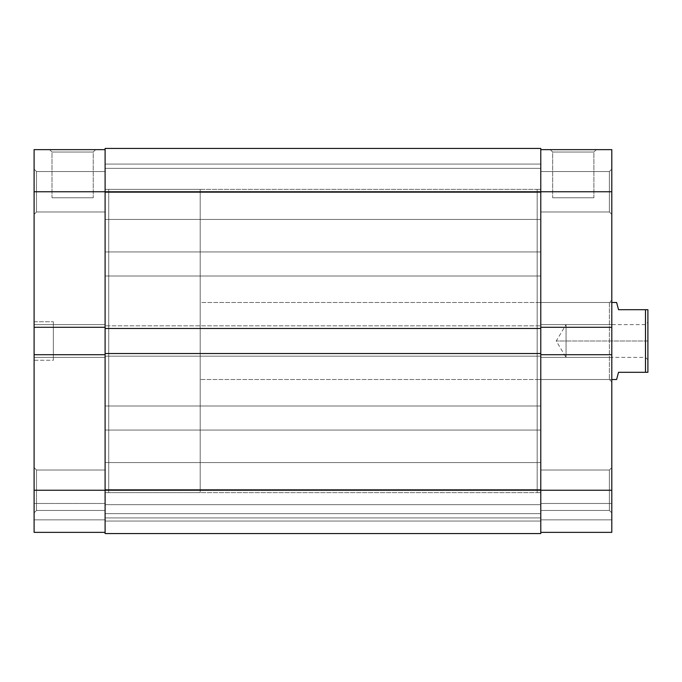<?xml version="1.0" encoding="UTF-8"?>
<svg xmlns="http://www.w3.org/2000/svg" width="682" height="682" viewBox="0 0 682 682"><rect width="100%" height="100%" fill="white"/><g stroke="black" fill="none" stroke-linecap="round" stroke-linejoin="round"><path stroke-width="0.51" stroke-dasharray="3.41 2.56" d="M36.504 171.54L36.504 211.983L34.1 214.387L34.1 169.136L36.504 171.54L36.504 211.983L34.1 214.387L34.1 169.136L36.504 171.54L105.105 171.54L105.105 211.983L36.504 211.983L36.504 171.54L105.105 171.54L105.105 211.983L36.504 211.983L36.504 171.54L36.504 211.983L105.105 211.983L105.105 171.54L105.105 191.761L34.1 191.761L34.1 327.283L105.105 327.283L105.105 149.639L105.105 327.283L105.105 171.54L105.105 211.59L105.105 171.54L36.504 171.54L36.504 211.983L105.105 211.983L105.105 171.54L36.504 171.54L34.1 169.136L34.1 214.387L34.1 149.639L105.105 149.639L105.105 191.761L34.1 191.761L34.1 170.858L34.1 214.387L34.1 169.571L34.1 214.387L36.504 211.983L36.504 171.54L34.1 169.136L34.1 214.387L36.504 211.983L36.504 171.54M36.504 470.017L36.504 510.46L34.1 512.864L34.1 467.613L36.504 470.017L36.504 510.46L34.1 512.864L34.1 467.613L36.504 470.017L105.105 470.017L105.105 510.46L36.504 510.46L36.504 470.017L105.105 470.017L105.105 510.46L36.504 510.46L36.504 470.017L36.504 510.46L105.105 510.46L105.105 324.632L105.105 490.239L105.105 354.717L34.1 354.717L34.1 357.368L34.1 149.639L105.105 149.639L105.105 191.761L105.105 148.437L540.783 148.437L540.783 191.761L105.105 191.761L105.105 328.485L540.783 328.485L540.783 191.761L105.105 191.761L105.105 328.485L540.783 328.485L105.105 328.485L105.105 325.834L540.783 325.834L540.783 328.485L105.105 328.485L105.105 325.834L540.783 325.834L105.105 325.834L540.783 325.834L540.783 356.166L105.105 356.166L105.105 325.834L105.105 328.485L540.783 328.485L540.783 325.834L105.105 325.834L540.783 325.834L105.105 325.834L540.783 325.834L540.783 328.485L105.105 328.485L105.105 356.166L540.783 356.166L105.105 356.166L540.783 356.166L540.783 353.515L105.105 353.515L105.105 356.166L540.783 356.166L540.783 353.515L105.105 353.515L540.783 353.515L105.105 353.515L105.105 510.068L105.105 470.017L36.504 470.017L36.504 510.46L105.105 510.46L105.105 470.017L36.504 470.017L34.1 467.613L34.1 512.864L34.1 354.717L34.1 512.864L34.1 468.048L34.1 512.864L36.504 510.46L36.504 470.017L34.1 467.613L34.1 512.864L36.504 510.46L36.504 470.017M93.229 152.043L51.994 152.043L49.59 149.639L95.642 149.639L93.229 152.043L93.229 197.78L51.994 197.78L51.994 152.043L93.229 152.043L51.994 152.043L51.994 197.78L93.229 197.78L93.229 152.043L95.642 149.639L49.59 149.639L95.199 149.639L49.59 149.639L51.994 152.043L93.229 152.043M105.105 492.643L108.719 492.643L108.719 189.357L105.105 189.357L105.105 492.643L105.105 189.357L105.105 492.643L105.105 189.357L108.719 189.357L108.719 492.643L108.719 189.357L108.719 492.643L105.105 492.643L105.105 189.357L540.783 189.357L540.783 492.643L105.105 492.643L540.783 492.643L540.783 189.357L105.105 189.357L105.105 492.643M53.358 321.742L53.358 360.258L34.1 360.258L34.1 321.742L53.358 321.742L34.1 321.742L34.1 360.258L34.1 321.742L34.1 360.258L53.358 360.258L53.358 321.742M34.1 532.361L105.105 532.361L34.1 532.361L34.1 490.239L105.105 490.239L105.105 354.717L34.1 354.717L105.105 354.717L105.105 357.368L105.105 354.717L34.1 354.717L34.1 357.368L105.105 357.368L34.1 357.368L105.105 357.368L34.1 357.368L34.1 354.717L105.105 354.717L34.1 354.717L34.1 357.368L105.105 357.368L105.105 324.632L105.105 357.368L34.1 357.368L105.105 357.368L34.1 357.368L34.1 324.632L34.1 327.283L34.1 324.632L105.105 324.632L34.1 324.632L105.105 324.632L34.1 324.632L34.1 327.283L34.1 324.632L105.105 324.632L105.105 327.283L105.105 164.081L540.783 164.081L540.783 219.442L105.105 219.442L105.105 164.081L540.783 164.081L540.783 219.442L105.105 219.442L105.105 164.081L105.105 219.442L540.783 219.442L540.783 164.081L105.105 164.081L105.105 219.442L540.783 219.442L540.783 164.081L105.105 164.081L105.105 202.358L105.105 148.437L540.783 148.437L540.783 356.166L105.105 356.166L540.783 356.166L540.783 353.515L105.105 353.515L540.783 353.515L540.783 490.239L540.783 353.515L540.783 356.166L540.783 353.515L540.783 356.166L105.105 356.166L105.105 353.515L105.105 532.361L105.105 498.457L105.105 532.361L34.1 532.361L105.105 532.361L105.105 519.846L105.105 532.361L34.1 532.361L34.1 519.846L105.105 519.846L34.1 519.846L105.105 519.846L34.1 519.846L34.1 503.478L105.105 503.478L105.105 519.846L105.105 503.478L34.1 503.478L105.105 503.478L34.1 503.478L34.1 519.846L105.105 519.846L34.1 519.846L105.105 519.846L34.1 519.846L34.1 532.361L105.105 532.361L105.105 490.239L540.783 490.239L540.783 533.563L105.105 533.563L105.105 490.239L540.783 490.239L540.783 533.563L105.105 533.563L540.783 533.563L105.105 533.563L105.105 521.048L540.783 521.048L540.783 533.563L105.105 533.563L105.105 521.048L540.783 521.048L105.105 521.048L105.105 504.68L540.783 504.68L540.783 521.048L105.105 521.048L105.105 504.68L540.783 504.68L105.105 504.68L540.783 504.68L540.783 521.048L105.105 521.048L540.783 521.048L105.105 521.048L540.783 521.048L540.783 533.563L540.783 504.68L540.783 533.563L105.105 533.563L105.105 462.558L540.783 462.558L540.783 517.919L105.105 517.919L105.105 462.558L540.783 462.558L540.783 517.919L105.105 517.919L105.105 462.558L105.105 517.919L540.783 517.919L540.783 462.558L105.105 462.558L105.105 517.919L540.783 517.919L540.783 462.558L105.105 462.558L105.105 500.827L105.105 490.239L34.1 490.239L34.1 532.361M53.358 360.258L53.358 322.117L53.358 360.258M34.1 327.283L105.105 327.283L105.105 324.632L34.1 324.632L105.105 324.632L34.1 324.632L34.1 327.283L105.105 327.283L34.1 327.283M51.994 197.78L93.229 197.78L51.994 197.78M105.105 276.005L105.105 251.939L540.783 251.939L540.783 276.005L105.105 276.005L540.783 276.005L540.783 251.939L105.105 251.939L105.105 276.005M105.105 513.64L105.105 489.574L540.783 489.574L540.783 513.64L105.105 513.64L540.783 513.64L540.783 489.574L105.105 489.574L105.105 513.64M105.105 430.061L105.105 405.995L540.783 405.995L540.783 430.061L105.105 430.061L540.783 430.061L540.783 405.995L105.105 405.995L105.105 430.061M105.105 192.426L105.105 168.36L540.783 168.36L540.783 192.426L105.105 192.426L540.783 192.426L540.783 168.36L105.105 168.36L105.105 192.426M105.105 328.485L105.105 325.834L105.105 328.485M105.105 219.442L105.105 197.166L105.105 219.442M105.105 517.919L105.105 495.635L105.105 517.919M540.783 328.485L540.783 325.834L540.783 328.485M540.783 164.081L540.783 219.442L540.783 164.081M540.783 462.558L540.783 517.919L540.783 462.558M540.783 189.357L540.783 492.643L540.783 189.357L540.783 492.643L537.177 492.643L537.177 189.357L540.783 189.357L537.177 189.357L537.177 492.643L537.177 189.357L537.177 492.643L540.783 492.643L540.783 189.357M540.783 251.939L540.783 276.005L540.783 251.939M540.783 489.574L540.783 513.64L540.783 489.574M540.783 405.995L540.783 430.061L540.783 405.995M540.783 168.36L540.783 192.426L540.783 168.36M609.384 171.54L609.384 211.983L611.797 214.387L611.797 169.136L609.384 171.54L609.384 211.983L611.797 214.387L611.797 169.136L609.384 171.54L540.783 171.54L540.783 211.983L609.384 211.983L609.384 171.54L540.783 171.54L540.783 211.983L609.384 211.983L609.384 171.54L609.384 211.983L540.783 211.983L540.783 171.54L540.783 327.283L540.783 171.54L540.783 211.59L540.783 171.54L609.384 171.54L609.384 211.983L540.783 211.983L540.783 171.54L609.384 171.54L611.797 169.136L611.797 490.239L540.783 490.239L540.783 354.717L611.797 354.717L611.797 532.361L611.797 503.478L611.797 532.361L540.783 532.361L611.797 532.361L611.797 519.846L540.783 519.846L540.783 503.478L540.783 532.361L540.783 191.761L611.797 191.761L611.797 170.858L611.797 214.387L611.797 169.571L611.797 214.387L609.384 211.983L609.384 171.54L611.797 169.136L611.797 214.387L609.384 211.983L609.384 171.54M609.384 470.017L609.384 510.46L611.797 512.864L611.797 467.613L609.384 470.017L609.384 510.46L611.797 512.864L611.797 467.613L609.384 470.017L540.783 470.017L540.783 510.46L609.384 510.46L609.384 470.017L540.783 470.017L540.783 510.46L609.384 510.46L609.384 470.017L609.384 510.46L540.783 510.46L540.783 470.017L540.783 532.361L611.797 532.361L540.783 532.361L611.797 532.361L540.783 532.361L540.783 519.846L611.797 519.846L540.783 519.846L611.797 519.846L611.797 503.478L540.783 503.478L540.783 519.846L540.783 503.478L611.797 503.478L540.783 503.478L611.797 503.478L611.797 519.846L540.783 519.846L611.797 519.846L540.783 519.846L611.797 519.846L611.797 532.361L611.797 467.613L611.797 498.9L611.797 490.239L540.783 490.239L540.783 508.917L540.783 470.017L540.783 510.068L540.783 470.017L609.384 470.017L609.384 510.46L540.783 510.46L540.783 470.017L609.384 470.017L611.797 467.613L611.797 512.864L611.797 494.655L611.797 512.864L609.384 510.46L609.384 470.017L611.797 467.613L611.797 512.864L609.384 510.46L609.384 470.017M552.659 152.043L593.903 152.043L596.307 149.639L550.255 149.639L552.659 152.043L552.659 197.78L593.903 197.78L593.903 152.043L552.659 152.043L593.903 152.043L593.903 197.78L552.659 197.78L552.659 152.043L550.255 149.639L596.307 149.639L550.698 149.639L596.307 149.639L593.903 152.043L552.659 152.043M609.384 302.484L609.384 379.516L611.797 381.92L611.797 300.08L609.384 302.484L537.177 302.484L537.177 379.516L609.384 379.516L609.384 302.484L609.384 379.516L537.177 379.516L537.177 302.484L609.384 302.484L611.797 300.08L611.797 381.92L611.797 300.864L611.797 381.92L609.384 379.516L609.384 302.484M537.177 379.516L537.177 302.484L537.177 379.516M540.783 327.283L540.783 490.239L540.783 354.717L611.797 354.717L540.783 354.717L611.797 354.717L611.797 357.368L540.783 357.368L540.783 354.717L540.783 357.368L611.797 357.368L540.783 357.368L611.797 357.368L611.797 324.632L540.783 324.632L540.783 357.368L540.783 324.632L611.797 324.632L540.783 324.632L611.797 324.632L611.797 327.283L540.783 327.283L540.783 149.639L611.797 149.639L611.797 327.283L540.783 327.283L540.783 324.632L540.783 327.283L611.797 327.283L540.783 327.283M540.783 492.643L540.783 190.082L540.783 492.643M611.797 324.632L540.783 324.632L611.797 324.632L540.783 324.632L611.797 324.632L611.797 327.283L611.797 324.632M611.797 357.368L540.783 357.368L611.797 357.368L540.783 357.368L611.797 357.368L611.797 354.717L611.797 357.368M611.797 354.717L540.783 354.717L611.797 354.717M593.903 197.78L552.659 197.78L593.903 197.78M540.783 490.239L540.783 532.361L540.783 490.239M540.783 149.639L540.783 191.761L611.797 191.761L611.797 149.639L540.783 149.639M645.496 341L645.496 324.632L645.496 341L647.9 341L566.06 341C566.06 319.884 566.06 319.884 566.06 341C566.06 319.884 566.06 319.884 566.06 341L566.06 324.632L566.06 341L645.496 341L645.496 324.632L645.496 341L566.06 341L645.496 341L645.496 357.368L645.496 341L647.9 341L647.9 322.228L647.9 372.295L618.531 372.295L616.605 379.516L618.531 372.295L645.496 372.295L645.496 309.705L645.496 372.295L647.9 372.295L647.9 309.705L647.9 359.772L647.9 322.228L647.9 341L645.496 341L645.496 357.368L645.496 341M200.184 189.357L108.719 189.357L108.719 492.643L200.184 492.643L200.184 189.357L200.184 492.643L200.184 189.357L200.184 492.643L108.719 492.643L108.719 189.357L200.184 189.357M611.797 302.484L200.184 302.484L200.184 379.516L611.797 379.516L200.184 379.516L200.184 302.484L611.797 302.484M618.531 309.705L647.9 309.705L618.531 309.705L617.099 304.334L618.531 309.705M616.605 302.484L617.099 304.334L616.605 302.484M200.184 379.516L200.184 302.484L200.184 379.516M108.719 492.643L108.719 189.357L108.719 492.643M566.06 341L566.06 357.368L566.06 341L556.222 341L566.06 341C566.06 362.116 566.06 362.116 566.06 341C566.06 362.116 566.06 362.116 566.06 341M647.9 341L647.9 359.772L647.9 341M647.9 359.772L645.496 357.368L566.06 357.368L556.222 341L566.06 324.632L645.496 324.632L647.9 322.228"/><path stroke-width="1.02" d="M34.1 354.717L34.1 490.239L105.105 490.239L34.1 490.239L34.1 532.361L105.105 532.361L34.1 532.361L34.1 327.283L34.1 354.717L105.105 354.717L34.1 354.717M34.1 149.639L34.1 327.283L105.105 327.283L34.1 327.283L34.1 191.761L105.105 191.761L34.1 191.761L34.1 149.639L105.105 149.639L34.1 149.639M540.783 148.437L105.105 148.437L105.105 533.563L540.783 533.563L105.105 533.563L105.105 490.239L540.783 490.239L105.105 490.239L105.105 328.485L540.783 328.485L105.105 328.485L105.105 191.761L540.783 191.761L105.105 191.761L105.105 148.437L540.783 148.437L540.783 191.761L540.783 148.437M540.783 533.563L540.783 353.515L105.105 353.515L540.783 353.515L540.783 191.761L611.797 191.761L611.797 327.283L540.783 327.283L611.797 327.283L611.797 149.639L540.783 149.639L611.797 149.639L611.797 191.761L540.783 191.761L540.783 533.563M611.797 532.361L540.783 532.361L611.797 532.361L611.797 327.283L611.797 490.239L540.783 490.239L611.797 490.239L611.797 532.361M540.783 354.717L611.797 354.717L540.783 354.717M616.605 302.484L611.797 302.484L616.605 302.484L617.099 304.334L616.605 302.484M618.531 309.705L617.099 304.334L618.531 309.705L645.496 309.705L618.531 309.705M645.496 372.295L645.496 309.705L645.496 372.295L647.9 372.295L647.9 309.705L645.496 309.705L647.9 309.705L647.9 372.295L618.531 372.295L645.496 372.295M617.099 377.666L618.531 372.295L616.605 379.516L611.797 379.516L616.605 379.516L617.099 377.666"/></g></svg>
